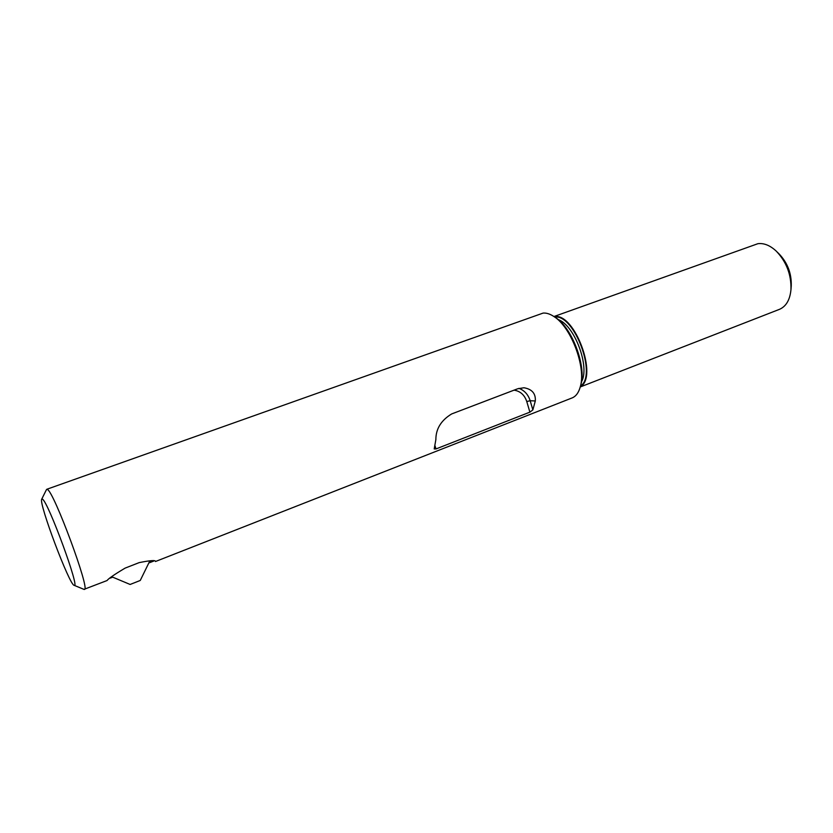 <?xml version="1.0" encoding="UTF-8"?>
<svg xmlns="http://www.w3.org/2000/svg" width="833" height="833" viewBox="0 0 833 833"><rect width="100%" height="100%" fill="white"/><g stroke="black" fill="none" stroke-linecap="round" stroke-linejoin="round"><path stroke-width="1.25" d="M111.757 576.769L130.125 584.464L140.256 580.466L149.294 562.004L151.554 560.671M83.946 589.379L107.04 580.549C108.519 578.539 114.537 574.395 125.096 568.127L139.153 562.629C150.377 560.37 155.813 559.995 155.448 561.525L572.292 397.851C576.061 396.227 578.727 392.53 580.299 386.762C586.359 367.218 570.886 326.463 553.56 316.29C549.801 313.885 546.313 312.812 543.116 313.083L46.815 489.273M153.793 561.036L148.805 562.993M112.694 577.165L110.268 578.112M514.065 390.156C520.313 391.146 524.551 394.936 526.768 401.527L530.173 400.735L535.307 400.965C535.827 393.561 532.037 389.157 523.947 387.751L517.657 388.782L451.663 413.939C441.115 420.342 435.857 428.891 435.867 439.585L434.212 448.945L435.982 448.945L435.055 445.915M526.768 401.527L529.892 412.148L532.86 409.888L530.173 400.735C528.216 394.582 524.467 390.458 518.949 388.355M529.892 412.148L435.982 448.945M535.307 400.965L532.86 409.888M42.483 499.175L41.702 499.227C38.641 503.299 69.555 585.349 74.137 585.318C80.52 589.868 48.22 501.862 42.483 499.175M779.136 309.47L779.584 309.293C786.185 306.336 789.986 299.776 790.965 289.634L791.256 285.823C791.61 273.474 787.57 262.864 779.136 253.971L777.085 251.951M790.965 289.634C791.381 274.734 786.508 261.926 776.335 251.202C770.14 245.433 763.996 242.924 757.895 243.694L553.935 316.54M580.309 386.72C598.521 377.359 574.791 312.698 554.559 316.644L554.143 316.686M580.716 385.242L580.82 384.836C586.619 366.104 571.834 327.182 555.236 317.425L554.299 316.8M84.445 589.42C90.464 590.326 53.968 491.72 47.419 489.471L46.471 489.606L41.733 499.144M580.476 386.106C597.407 375.61 574.333 313.854 554.674 317.05M581.444 381.889C590.233 367.051 574.531 325.037 558.162 319.591M779.584 309.293L580.247 386.97M580.82 384.836L580.299 386.762M74.137 585.318L84.091 589.431"/></g></svg>
